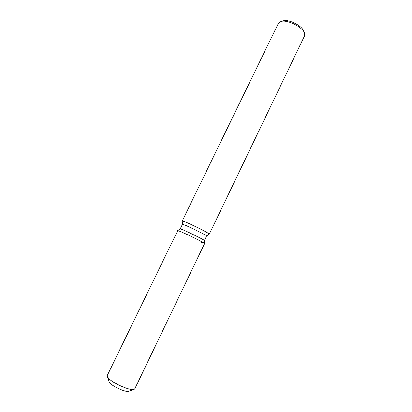 <?xml version="1.0" encoding="UTF-8"?>
<svg xmlns="http://www.w3.org/2000/svg" width="412" height="412" viewBox="0 0 412 412"><rect width="100%" height="100%" fill="white"/><g stroke="black" fill="none" stroke-linecap="round" stroke-linejoin="round"><path stroke-width="0.62" d="M129.239 390.844C128.693 393.321 114.618 387.862 110.37 383.479C109.298 382.434 108.886 381.646 109.123 381.115M182.449 224.329L184.911 225.117C191.286 227.666 207.452 235.788 206.561 235.988L204.378 240.5C204.697 240.155 188.871 232.275 182.681 229.705L180.25 228.861L182.449 224.329L182.217 221.012L278.476 23.139L281.303 21.326L282.488 21.172C289.126 20.456 301.857 27.048 304.252 32.419L304.592 35.762L209.311 234.109C210.352 233.836 192.157 224.653 184.978 221.852L182.217 221.012M201.612 242.395L204.604 243.477C204.975 243.162 187.305 234.392 180.446 231.503L177.778 230.535L107.244 375.538L107.192 376.254L108.938 378.679C114.191 384.025 131.438 391.251 134.25 389.335L134.781 388.851L204.604 243.477C204.975 243.162 187.305 234.392 180.446 231.503L177.799 230.519L180.271 228.845L177.799 230.519M303.623 30.972L303.345 30.344C301.26 25.673 290.285 19.987 284.522 20.61L282.833 20.924M206.561 235.988L209.311 234.109M133.859 389.469L128.827 391.22C126.675 392.631 114.201 387.419 110.37 383.479L109.082 381.672L107.331 376.645M283.497 20.749L281.303 21.326M303.345 30.344L304.252 32.419M204.378 240.5L204.604 243.477L204.378 240.5"/></g></svg>
